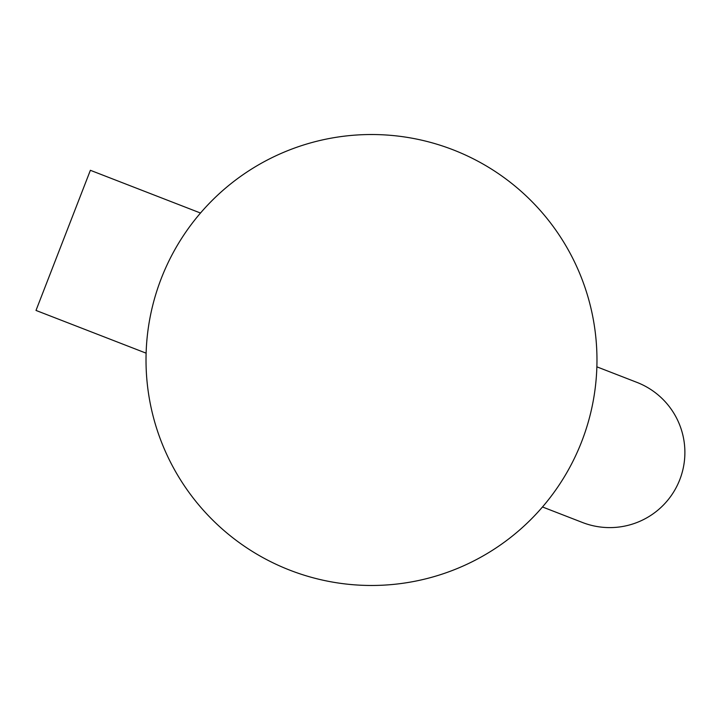 <?xml version="1.0" encoding="UTF-8"?>
<svg xmlns="http://www.w3.org/2000/svg" width="720" height="720" viewBox="0 0 720 720"><rect width="100%" height="100%" fill="white"/><g stroke="black" fill="none" stroke-linecap="round" stroke-linejoin="round"><path stroke-width="1.08" d="M596.97 360A225.477 225.477 0 0 0 371.493 134.523A225.477 225.477 0 0 0 146.016 360A225.477 225.477 0 0 0 371.493 585.477A225.477 225.477 0 0 0 596.97 360A225.477 225.477 0 0 1 596.862 366.831L636.912 382.374A75.159 75.159 0 0 1 679.797 479.637A75.159 75.159 0 0 1 582.534 522.513L542.484 506.97A225.477 225.477 0 0 1 289.926 570.204M453.06 149.796A225.477 225.477 0 0 0 200.493 213.03L90.378 170.298L36 310.437L146.115 353.169A225.477 225.477 0 0 0 146.016 360"/></g></svg>

